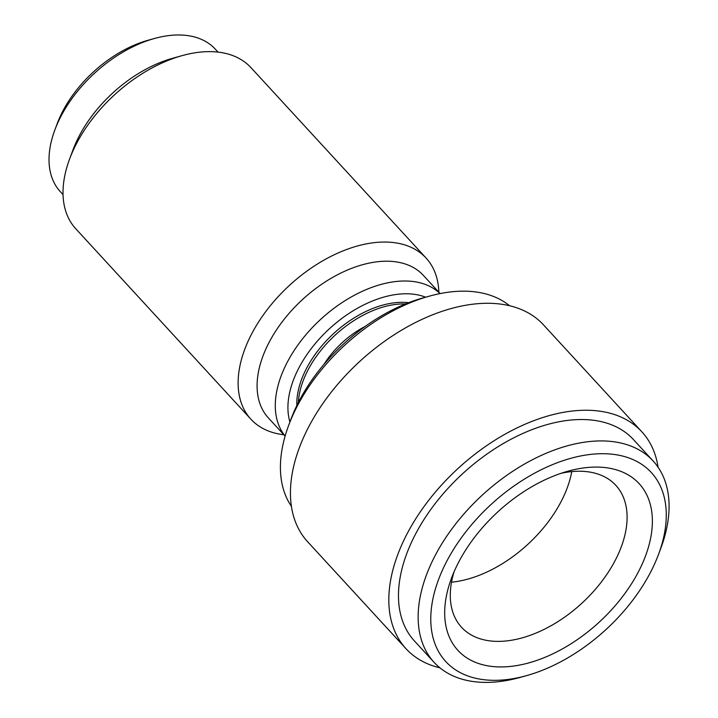 <?xml version="1.0" encoding="UTF-8"?>
<svg xmlns="http://www.w3.org/2000/svg" width="718" height="718" viewBox="0 0 718 718"><rect width="100%" height="100%" fill="white"/><g stroke="black" fill="none" stroke-linecap="round" stroke-linejoin="round"><path stroke-width="1.08" d="M571.761 471.609A104.828 63.767 -42.6 0 1 451.514 582.19M454.045 571.842A104.828 63.767 137.4 0 0 461.539 627.272A104.828 63.767 137.4 0 0 541.677 630.557A104.828 63.767 137.4 0 0 618.584 553.434A104.828 63.767 137.4 0 0 615.847 485.359A104.828 63.767 137.4 0 0 561.234 473.261M658.594 554.206L660.901 548.022A148.77 90.495 137.4 0 0 653.111 460.956A148.77 90.495 137.4 0 0 539.371 456.298A148.77 90.495 137.4 0 0 430.226 565.748A148.77 90.495 137.4 0 0 434.112 662.364A148.77 90.495 137.4 0 0 520.218 677.397L526.572 675.629A139.615 84.921 -42.6 0 1 442.117 570.846A139.615 84.921 -42.6 0 1 594.692 454.009A139.615 84.921 -42.6 0 1 658.594 554.206A139.615 84.921 -42.6 0 1 526.572 675.629M434.112 662.364L414.439 640.968A148.77 90.495 -42.6 0 1 410.552 544.361A148.77 90.495 -42.6 0 1 519.697 434.902A148.77 90.495 -42.6 0 1 633.438 439.56L653.111 460.956M642.377 563.621A123.137 74.905 -42.6 0 1 507.814 666.672A123.137 74.905 -42.6 0 1 451.451 578.304A123.137 74.905 -42.6 0 1 567.893 471.214A123.137 74.905 -42.6 0 1 642.377 563.621M291.409 506.352A148.77 90.495 -42.6 0 1 288.6 425.55A148.77 90.495 -42.6 0 1 292.495 415.991A148.77 90.495 -42.6 0 1 429.283 296.166A148.77 90.495 -42.6 0 1 509.565 305.724M429.283 296.166L422.92 297.943A139.615 84.921 137.4 0 0 294.559 410.4A139.615 84.921 137.4 0 0 290.898 419.357L288.6 425.55M658.083 467.221A160.213 97.451 137.4 0 0 641.856 431.814A160.213 97.451 137.4 0 0 519.374 426.797A160.213 97.451 137.4 0 0 401.829 544.675A160.213 97.451 137.4 0 0 406.011 648.722A160.213 97.451 137.4 0 0 439.937 667.839M406.011 648.722L307.636 541.749A160.213 97.451 -42.6 0 1 303.454 437.702A160.213 97.451 -42.6 0 1 420.999 319.833A160.213 97.451 -42.6 0 1 543.481 324.85L641.856 431.814M405.455 303.956A85.595 52.073 137.4 0 0 305.231 375.747A85.595 52.073 137.4 0 0 298.347 402.457M296.83 405.499A85.595 52.073 -42.6 0 1 303.75 374.141A85.595 52.073 -42.6 0 1 408.614 302.7M324.087 364.205A68.659 41.77 -42.6 0 1 365.184 326.412M440.026 293.59A105.286 64.046 137.4 0 0 359.547 292.612A105.286 64.046 137.4 0 0 283.834 369.339A105.286 64.046 137.4 0 0 285.136 436.041M289.919 421.987A96.122 58.472 -42.6 0 1 295.726 374.437A96.122 58.472 -42.6 0 1 425.621 297.189M440.098 293.581L423.369 275.389A105.286 64.046 137.4 0 0 342.881 272.086A105.286 64.046 137.4 0 0 265.633 349.549A105.286 64.046 137.4 0 0 268.379 417.921L285.109 436.113M63.049 194.641L60.321 191.679A105.286 64.046 -42.6 0 1 54.81 130.066A105.286 64.046 -42.6 0 1 57.575 123.308A105.286 64.046 -42.6 0 1 154.37 38.512A105.286 64.046 -42.6 0 1 215.301 49.147L218.03 52.109M154.37 38.512L148.007 40.28A96.122 58.472 137.4 0 0 59.63 117.707A96.122 58.472 137.4 0 0 57.108 123.882L54.81 130.066M250.896 419.195L75.794 228.791A119.017 72.392 -42.6 0 1 69.556 159.145L73.012 149.856A105.286 64.046 -42.6 0 1 75.767 143.097A105.286 64.046 -42.6 0 1 172.571 58.302L182.103 55.636A119.017 72.392 -42.6 0 1 250.995 67.663L426.097 258.067A119.017 72.392 137.4 0 0 335.109 254.343A119.017 72.392 137.4 0 0 247.791 341.903A119.017 72.392 137.4 0 0 250.896 419.195A119.017 72.392 137.4 0 0 283.861 434.749M69.556 159.145A119.017 72.392 -42.6 0 1 72.68 151.498A119.017 72.392 -42.6 0 1 182.103 55.636M438.842 292.217A119.017 72.392 137.4 0 0 426.097 258.067"/></g></svg>

